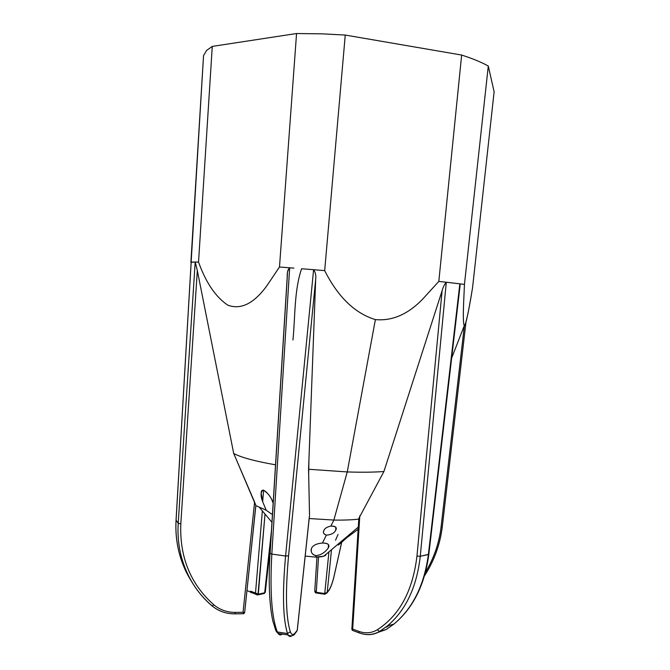 <?xml version="1.0" encoding="UTF-8"?>
<svg xmlns="http://www.w3.org/2000/svg" width="670" height="670" viewBox="0 0 670 670"><rect width="100%" height="100%" fill="white"/><g stroke="black" fill="none" stroke-linecap="round" stroke-linejoin="round"><path stroke-width="1" d="M233.679 453.473L231.82 443.942L233.679 453.473C241.116 457.451 255.061 461.236 275.529 464.821C255.061 461.236 241.116 457.451 233.679 453.473L236.066 458.95L233.679 453.473M191.134 262.397L176.051 520.146L178.22 523.27L180.816 523.823C179.51 557.13 190.531 584.139 213.881 604.851L212.164 605.965L213.881 604.851C220.02 609.934 227.231 612.447 235.497 612.405L243.059 612.288L254.592 502.073L255.865 505.565L236.066 458.95L254.592 502.073L243.059 612.288L235.497 612.405C227.231 612.447 220.02 609.934 213.881 604.851C190.531 584.139 179.51 557.13 180.816 523.823L197.323 270.571L195.196 261.995L191.134 262.347M195.246 262.037L198.538 262.062C205.958 282.757 215.748 297.128 227.892 305.202C240.907 309.984 253.871 303.543 266.794 285.872L279.491 267.012L289.515 267.782L279.491 267.012L296.559 33.525L322.479 33.86L345.251 35.058L324.682 270.63L313.744 269.725L324.682 270.63C338.032 297.045 354.924 313.367 375.384 319.598L347.253 471.94L333.869 520.062L309.188 518.538L333.869 520.062L347.253 471.94L308.56 469.268L347.253 471.94C361.365 472.409 373.584 472.266 383.91 471.529L358.819 518.429L383.91 471.529C373.584 472.266 361.365 472.409 347.253 471.94L375.384 319.598C354.924 313.367 338.032 297.045 324.682 270.63L345.251 35.058L322.479 33.86L296.559 33.525L279.491 267.012L266.794 285.872C253.871 303.543 240.907 309.984 227.892 305.202C215.748 297.128 205.958 282.757 198.538 262.062L212.273 46.406L296.559 33.525L212.273 46.406L198.538 262.062L195.246 262.037M309.49 515.741L297.237 630.294L295.294 632.748C293.167 635.386 291.509 635.051 290.319 631.726C285.864 617.43 285.278 592.113 288.569 555.782L315.687 279.164C316.19 275.613 315.495 272.456 313.602 269.7L301.601 268.737C294.088 290.638 295.303 316.927 292.949 340.017M273.142 503.296C271.283 497.224 267.925 492.819 263.067 490.063C260.58 492.065 260.446 495.951 262.665 501.704L266.224 510.239L255.856 505.607L266.224 510.239L262.665 501.704L263.628 490.147L262.665 501.704L261.116 492.81C261.702 484.938 272.104 497.157 273.142 503.296M206.586 50.443L212.273 46.406L206.586 50.443L203.538 55.593L206.586 50.443M190.883 262.364L203.538 55.593L191.067 263.402M272.439 514.627L266.224 510.239L272.439 514.627M305.193 556.075L315.428 557.097C322.387 557.021 325.947 556.067 326.123 554.224L323.769 556.209L315.428 557.097L305.193 556.075M328.25 548.001C330.101 544.861 328.166 543.202 322.438 543.027L326.357 535.146C331.206 534.777 334.297 533.169 335.645 530.339C337.337 527.709 335.754 526.277 330.888 526.051L333.869 520.062C343.333 520.238 351.633 519.928 358.777 519.141C351.633 519.928 343.333 520.238 333.869 520.062L330.888 526.051C327.102 526.93 324.808 528.32 323.995 530.213C322.764 532.34 323.551 533.982 326.357 535.146L322.438 543.027C316.927 543.512 313.334 545.145 311.676 547.926C310.453 552.13 311.952 554.693 316.165 555.606C320.871 555.12 324.9 552.591 328.25 548.001L328.526 544.744L328.25 548.001C324.9 552.591 320.871 555.12 316.165 555.606C312.965 555.162 311.265 553.253 311.064 549.894L311.676 547.926C313.334 545.145 316.927 543.512 322.438 543.027C326.91 543.043 329.062 544.099 328.886 546.192M308.677 474.494L308.929 459.695L308.56 469.268L309.523 514.962L308.677 474.494M461.647 55.049L345.251 35.058L461.647 55.049L438.817 281.408L422.502 299.314C407.796 314.414 392.092 321.181 375.384 319.598C392.092 321.181 407.796 314.414 422.502 299.314L438.817 281.408L446.195 282.229L438.817 281.408L461.647 55.049C472.76 58.633 481.638 62.293 488.288 66.045C481.638 62.293 472.76 58.633 461.647 55.049M494.125 91.815L488.288 66.045L494.125 91.815L472.559 287.656L494.125 91.815M335.528 540.221L338.04 534.493M338.551 543.755L338.442 545.053L347.127 537.466L347.219 536.452L347.127 537.466L358.14 529.292M379.664 631.475L386.079 629.574L379.664 631.475L387.327 626.014C405.802 610.303 416.774 587.071 420.257 556.293L446.295 282.221L420.257 556.293L416.966 556.058L442.108 290.721C442.979 287.346 444.378 284.507 446.295 282.221L459.846 283.829L446.295 282.221C444.378 284.507 442.979 287.346 442.108 290.721L383.91 471.529L442.108 290.721L416.966 556.058C412.804 590.789 399.571 615.37 377.269 629.8C371.507 633.192 365.309 633.703 358.693 631.324L352.68 629.088L359.807 515.732L352.68 629.088L358.693 631.324C365.309 633.703 371.507 633.192 377.269 629.8C399.571 615.37 412.804 590.789 416.966 556.058L420.257 556.293C416.774 587.062 405.802 610.303 387.327 626.014L379.664 631.475L377.269 629.8L379.664 631.475C374.94 634.297 369.84 635.227 364.363 634.281M464.452 284.44L488.288 66.045L464.452 284.44L459.938 283.854L464.452 284.44L463.615 303.167L464.452 284.44M472.559 287.656C469.687 305.713 467.25 317.949 465.231 324.364C463.481 327.731 462.937 320.662 463.615 303.167C463.079 317.078 463.313 324.556 464.327 325.587C465.96 325.746 469.36 307.195 472.559 287.656M327.203 592.33L331.508 549.685L327.203 592.33L328.677 590.463L326.985 592.992L327.203 592.33L324.774 593.536L324.799 594.24L324.741 593.536L327.203 592.33M333.61 578.135C331.926 584.223 330.285 588.335 328.677 590.463L328.677 590.463C330.285 588.335 331.926 584.223 333.61 578.135L341.759 541.888L333.61 578.135M328.677 590.463L328.526 591.041C330.218 588.712 331.91 584.475 333.601 578.319L333.593 578.327M326.985 592.992L324.799 594.24L324.741 593.536L324.883 594.231L327.973 591.736M324.741 593.536L328.945 551.846L324.741 593.536L316.257 592.288L318.552 557.021L316.257 592.288L324.741 593.536M324.791 594.223L316.299 592.992L316.223 592.28L316.274 592.983L324.774 594.24M316.357 593L316.299 592.992C315.486 593.025 314.984 592.313 314.766 590.84L316.223 592.28L314.825 590.513M441.086 526.938C439.16 543.018 433.951 558.135 425.467 572.297C433.959 558.127 439.16 543.01 441.086 526.938L442.292 526.695L441.086 526.938L464.377 325.595L441.086 526.938M264.675 592.783L265.312 592.163L264.675 592.783L271.434 530.774L264.7 592.774L258.31 594.198L264.675 592.783M257.623 594.952L258.31 594.198L265.01 514.032L257.975 594.868L264.349 593.444L265.312 592.171L270.68 542.943M251.619 592.833L250.948 592.582L250.513 591.166L255.513 593.017L262.355 510.883L255.513 593.017L250.513 591.183M255.513 593.017L256.484 594.642L255.513 593.017L258.31 594.198L257.95 594.876L258.285 594.206L255.513 593.017M257.322 594.943L246.962 590.563M256.484 594.642L257.59 594.952M176.084 520.221L191.176 262.154L195.196 261.995L178.22 523.27L176.084 520.221C175.423 531.888 176.579 543.211 179.543 554.207C182.332 564.358 186.52 573.746 192.123 582.364C186.511 573.738 182.324 564.358 179.543 554.207C176.579 543.219 175.423 531.888 176.084 520.221L176.051 520.146C175.389 531.821 176.553 543.177 179.543 554.207L181.52 557.331C186.964 576.92 197.106 593.084 211.946 605.822L211.946 605.822C197.106 593.084 186.964 576.92 181.52 557.331C178.589 546.326 177.483 534.97 178.22 523.27C177.483 534.978 178.589 546.335 181.52 557.331C187.014 576.996 197.231 593.21 212.164 605.965L211.946 605.822M197.323 270.571L231.82 443.942L197.323 270.571L180.816 523.823L178.22 523.27L195.196 261.995L197.323 270.571M243.528 613.779L244.634 612.757L243.059 612.288L243.562 613.728L243.059 612.288L244.634 612.757L255.789 505.582M235.497 612.405L234.885 613.862L235.497 612.405M212.164 605.965C218.755 611.316 226.41 613.955 235.12 613.862L243.478 613.728M309.364 516.419L297.229 630.437M282.288 634.063C280.68 635.445 279.281 635.219 278.075 633.41L277.347 631.978L287.547 633.569L290.319 631.726L287.547 633.569L288.159 634.984C289.122 636.659 290.294 636.944 291.693 635.847C290.294 636.944 289.122 636.659 288.159 634.984L287.547 633.569C282.908 619.013 282.254 593.168 285.588 556.016L313.602 269.7C315.495 272.456 316.19 275.613 315.687 279.164L308.929 459.695L315.687 279.164L288.569 555.782C285.278 592.113 285.864 617.43 290.319 631.726C291.509 635.051 293.167 635.386 295.294 632.748L294.365 634.306L296.617 631.517M301.601 268.737L313.602 269.7L285.588 556.016L288.569 555.782L285.588 556.016C282.254 593.168 282.908 619.021 287.547 633.569L277.347 631.978C271.651 617.279 269.809 591.317 271.827 554.09L285.588 556.016L271.827 554.09L289.658 267.782C287.698 270.211 286.911 273.226 287.296 276.836L270.119 553.194M296.073 631.768L297.271 630.378L309.49 515.699M293.921 268.117L289.658 267.782L293.921 268.117M271.827 554.09C269.809 591.317 271.651 617.279 277.347 631.978L276.392 631.584L275.571 629.808L272.757 620.696C269.281 604.072 268.377 581.627 270.027 553.361L271.827 554.09L270.027 553.361L287.363 274.482C287.229 271.71 287.991 269.474 289.658 267.782L271.827 554.09M277.347 631.978L278.075 633.41L288.159 634.984C288.343 635.713 293.485 636.919 295.118 633.418L297.271 630.378M287.296 276.836L287.363 274.482M359.757 633.1L359.103 632.857L358.693 631.324L359.103 632.857L359.765 633.1M352.923 630.554L352.445 630.378L352.68 629.088L352.445 630.378L359.103 632.857C366.163 635.529 372.956 635.085 379.488 631.517L387.327 626.014L393.91 624.08L386.079 629.574L377.352 632.606L386.079 629.574L393.901 624.08C412.795 608.318 424.286 585.128 428.381 554.509C424.286 585.128 412.795 608.318 393.91 624.08C413.139 608.142 424.78 584.868 428.833 554.266L420.257 556.293L428.39 554.509L459.846 283.829L428.381 554.509M359.296 519.091L352.353 629.138M358.827 518.404L351.851 629.306L352.68 629.088L351.851 629.306L352.445 630.378M386.54 627.07L388.977 625.529L386.54 627.07M459.846 283.829L460.089 285.403L428.833 554.257M316.165 555.606L315.428 557.097L316.165 555.606M326.357 535.146C324.196 534.417 323.25 533.278 323.526 531.745L323.995 530.213C324.808 528.32 327.102 526.93 330.888 526.051C334.766 526.009 336.516 526.93 336.139 528.823L335.645 530.339C334.297 533.169 331.206 534.777 326.357 535.146M335.896 527.541L335.645 530.339L335.896 527.541M464.327 325.587L451.63 358.132M333.601 578.319L341.792 541.854M316.96 557.088L314.766 590.84M424.462 575.915C434.227 560.715 440.165 544.308 442.292 526.704L465.977 322.086M190.665 270.362L191.134 262.28M255.865 505.565L244.634 612.757M278.075 633.41L276.392 631.584M271.961 522.29L259.65 507.667M358.274 527.139L323.769 556.209"/></g></svg>
